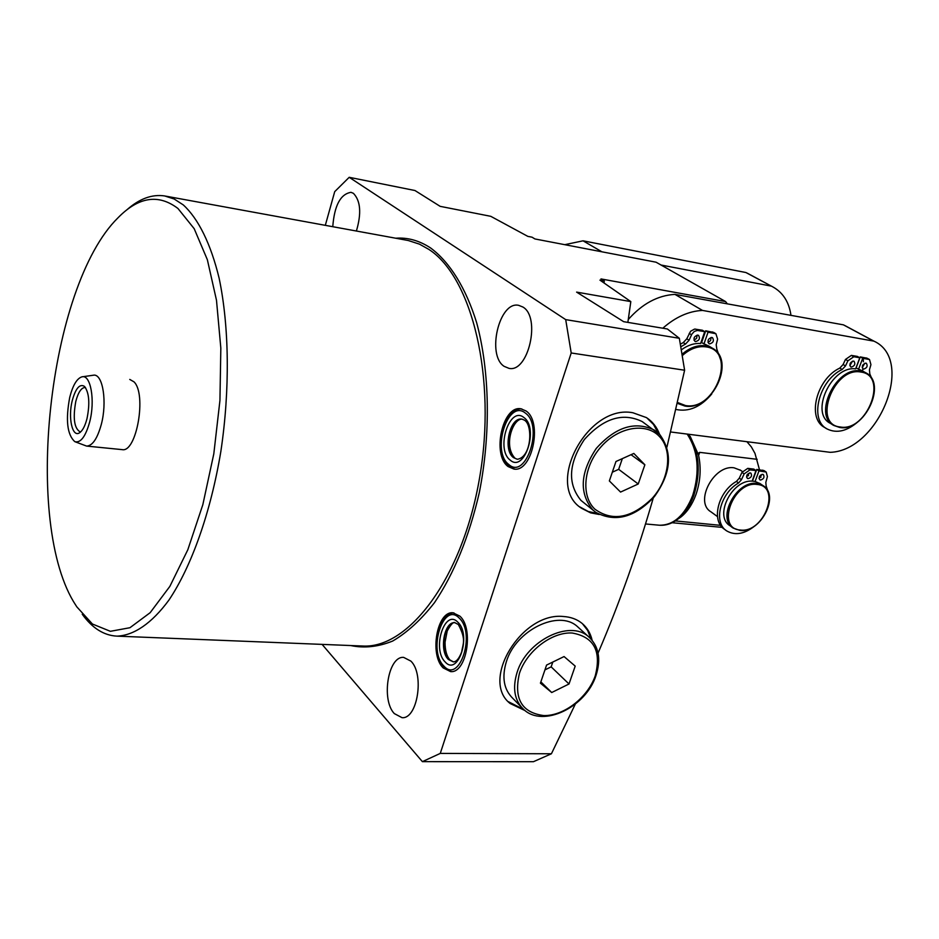<?xml version="1.0" encoding="UTF-8"?>
<svg xmlns="http://www.w3.org/2000/svg" width="939" height="939" viewBox="0 0 939 939"><rect width="100%" height="100%" fill="white"/><g stroke="black" fill="none" stroke-linecap="round" stroke-linejoin="round"><path stroke-width="1.41" d="M129.758 379.426L133.972 381.833C146.918 393.946 136.542 452.974 122.152 449.628L122.023 449.617M508.093 466.554C491.696 454.816 502.506 405.225 520.828 408.77L526.028 410.953C542.871 421.846 532.167 472.61 513.903 469.066L508.093 466.554M459.864 616.125L452.974 612.791C436.987 610.796 429.24 654.753 443.173 667.911L450.579 671.596C466.566 673.568 474.148 628.543 459.864 616.125M599.258 514.49L590.596 512.858L581.64 508.328C544.338 485.416 587.45 403.852 632.874 412.749L646.431 417.597C652.523 421.541 656.901 427.139 659.577 434.358M597.509 513.492L588.213 511.485L579.821 506.896M592.11 640.198C590.478 633.121 587.039 627.452 581.804 623.167C576.757 619.165 570.63 616.946 563.412 616.512C521.732 611.794 480.075 680.399 510.123 703.487L525.159 710.647M508.269 701.644L523.739 709.485M522.882 307.018L518.633 305.328C499.184 300.856 486.425 355.142 504.126 366.339L509.02 368.37C528.387 372.853 541.099 317.265 522.882 307.018M356.397 231.017C361.597 213.341 360.599 200.782 353.416 193.328L350.986 192.319C340.458 194.091 334.378 205.547 332.77 226.698M76.845 606.876L92.433 624.024L110.391 631.313L129.958 627.71L150.158 612.686L169.865 586.37L187.823 549.749L202.836 504.677L213.81 453.819L219.937 400.472L220.829 348.134L216.486 300.245L207.355 259.704L194.185 228.682L177.964 208.493C158.491 193.68 138.479 196.803 117.927 217.871C48.241 286.372 22.407 524.842 75.942 605.479L76.845 606.876M126.788 209.89C139.371 198.704 152.001 194.056 164.677 195.946L174.149 198.998L183.269 204.902C198.258 218.599 210.77 243.659 219.151 278.308C229.269 326.549 230.067 389.826 220.865 451.377C210.723 512.506 191.521 566.44 168.903 600.115C151.719 623.473 133.808 635.503 116.988 636.137C103.889 635.492 92.304 628.191 82.245 614.235M410.895 661.115L403.7 657.406C388.241 655.668 380.917 699.743 394.298 713.581L402.009 717.666C417.479 719.38 424.628 674.179 410.895 661.115M627.862 322.382L630.82 301.607L599.939 280.127L604.27 280.914L604.07 282.909M679.331 338.286L684.613 370.236L571.205 352.97L565.701 319.624L679.331 338.286L667.371 328.979L623.649 321.678L576.605 292.111L630.82 301.607M551.416 753.771L533.469 761.693L422.397 761.646L440.274 753.407L551.416 753.771L575.278 704.168M598.073 653.075C619.529 602.979 637.933 551.275 653.274 497.963M666.96 447.023L684.613 370.236M727.302 303.849L725.601 301.572L656.068 262.204L534.937 238.952L532.014 237.18L527.835 236.382L490.78 216.322L440.156 206.345L414.968 190.523L349.202 177.307L565.701 319.624M349.202 177.307L334.718 191.638L325.317 225.325M422.397 761.646L322.089 644.389M571.205 352.97L440.274 753.407M646.807 417.832L653.485 424.451L658.133 432.961M604.27 280.914L600.983 278.93L725.601 301.572M590.889 638.825L587.685 630.492L582.426 623.684M69.756 397.22C65.472 419.956 67.162 434.769 74.838 441.67C80.648 443.161 85.602 436.576 89.698 421.904C95.391 400.354 90.637 373.957 81.857 376.868C76.881 378.511 72.843 385.295 69.756 397.22M82.468 376.774L94.287 375.095C103.067 375.142 107.14 402.397 101.353 424.217C97.421 438.548 92.503 445.837 86.599 446.084L75.19 441.8M85.496 387.561L85.073 387.49C81.317 387.654 78.23 392.291 75.801 401.387C72.761 418.325 74.24 428.513 80.249 431.963L80.613 431.975M72.303 400.378C75.754 388.136 79.827 383.488 84.533 386.434C89.193 392.76 90.027 403.477 87.01 418.583C85.085 426.001 82.585 430.743 79.51 432.809C72.28 437.891 67.843 417.362 72.303 400.378M760.214 483.702L755.097 481.449L752.139 481.12C731.904 479.524 713.746 516.415 730.002 525.734L732.526 527.577M750.167 472.904C746.904 473.925 745.953 475.756 747.338 478.397L748.066 478.655C751.329 477.622 752.268 475.791 750.883 473.15L750.167 472.904M762.644 474.336C759.405 475.369 758.466 477.188 759.839 479.817L760.543 480.064C763.794 479.031 764.733 477.2 763.348 474.582L762.644 474.336M740.66 470.333L734.122 467.833C713.922 464.218 694.062 502.095 710.905 511.802L717.478 516.591M752.597 479.876L752.796 481.144M678.064 519.009L681.139 516.849C687.465 511.708 692.407 504.266 695.963 494.536C700.471 481.32 701.316 468.127 698.522 454.957L690.318 436.635L688.158 434.264M760.567 475.075L760.883 477.376M759.487 469.746L754.968 453.373L751.353 446.905L746.928 441.706M698.323 453.255L699.708 452.363L757.186 459.324M675.376 520.922L720.624 525.359M752.139 481.12L756.001 470.58L749.956 469.876L744.134 473.902L741.47 479.676L738.582 482.963C720.107 493.362 713.041 522.777 726.751 530.934C735.307 535.817 744.803 534.033 755.249 525.582M768.947 494.207L766.154 486.015L765.825 482.411L767.409 476.578L766.189 472.047L758.947 470.92L755.097 481.449M764.111 470.65L756.74 469.43L752.89 479.946M756.001 470.58L753.794 469.089L747.749 468.373L741.951 472.399L739.286 478.162L736.399 481.437C717.948 491.825 710.905 521.192 724.615 529.361L725.906 530.312M759.052 478.514L761.928 474.383M746.552 477.106L749.475 472.939M758.947 470.92L756.74 469.43M853.528 361.069C850.088 362.184 849.161 364.144 850.734 366.949L851.25 367.114C854.69 365.999 855.617 364.039 854.032 361.233L853.528 361.069M865.875 363.123C862.471 364.238 861.544 366.187 863.094 368.98L863.598 369.144C867.014 368.018 867.941 366.069 866.38 363.287L865.875 363.123M697.853 335.129C694.109 336.221 693.135 338.298 694.93 341.362L695.611 341.596C699.355 340.493 700.318 338.404 698.522 335.352L697.853 335.129M711.844 337.453C708.135 338.556 707.161 340.622 708.933 343.662L709.602 343.885C713.311 342.782 714.286 340.716 712.501 337.688L711.844 337.453M713.71 332.418L705.705 330.798L701.597 342.618L709.356 346.374M701.597 342.618L700.964 342.477M867.155 358.24L860.265 356.902L856.11 367.959L862.413 370.917M670.669 431.975L830.24 452.328C878.681 450.849 915.513 359.872 873.939 341.15L702.489 310.422C688.651 311.149 675.423 317.089 662.828 328.216M681.315 349.86C687.712 345.2 694.144 343.075 700.611 343.486L704.743 331.643L702.407 330.246L694.614 329.061L690.588 331.256L686.785 338.815L683.24 342.606L680.352 344.179M833.316 425.132L830.346 423.325C809.488 413.36 831.449 365.506 855.629 368.851L859.795 357.759L857.354 356.409L851.368 355.4L845.464 359.449L843.093 364.532L839.783 368.1C816.367 378.945 806.636 418.677 824.771 427.527L826.426 428.536M748.254 273.707L745.918 272.533L583.049 240.818L564.762 244.68M862.542 370.987L862.859 368.734M863.352 361.761L863.293 358.346M845.793 326.044L843.422 324.847L674.941 294.377C657.769 295.386 642.217 303.767 628.273 319.518M872.46 340.434L843.422 324.847M702.489 310.422L674.941 294.377M790.978 315.363C789.03 301.959 782.926 292.428 772.656 286.794L745.918 272.533M601.911 251.805L583.049 240.818M771.201 286.102L661.068 265.033M721.856 363.311L716.821 349.108L716.199 344.672L717.607 339.143L715.905 333.732L708.053 332.195L703.921 344.026M704.743 331.643L697.454 330.446L694.32 331.432L691.808 334.225L689.097 340.223L685.54 344.026L680.798 346.784M675.974 409.451C688.827 412.151 700.729 407.01 711.703 394.051M708.053 332.195L705.705 330.798M708.006 342.477L710.588 340.599L711.093 337.453M693.991 340.188L696.632 338.298L697.125 335.117M872.93 381.187L869.819 373.957L869.444 369.825L870.934 364.649L869.526 359.543L862.718 358.252L858.539 369.32M859.795 357.759L853.809 356.75L847.905 360.811L845.523 365.893L842.201 369.473C818.773 380.354 808.995 420.132 827.142 428.982C836.825 433.689 847.248 431.165 858.399 421.4M862.718 358.252L860.265 356.902M862.202 367.677L864.819 363.229M849.842 365.658L852.495 361.163M643.943 422.82L642.147 421.552C622.803 412.209 603.542 418.207 584.351 439.534C568.482 463.443 567.356 483.738 580.959 500.393L593.565 510.581M615.972 461.495L609.352 480.932L620.562 492.071L638.227 483.996L644.87 464.782L633.837 453.443L615.972 461.495M631.055 454.699L644.87 464.782M612.322 472.211L618.672 469.336L622.334 458.631M618.672 469.336L638.227 483.996M579.351 628.332L577.239 626.419C558.529 609.305 515.734 630.21 506.344 661.749C501.649 677.395 503.844 689.637 512.929 698.475L521.274 706.997M551.709 692.524L569.011 683.991L575.196 666.103L564.069 656.561L546.58 665.07L540.418 683.158L551.709 692.524L540.852 681.867M544.937 669.894L551.158 666.854L569.011 683.991M551.158 666.854L552.813 662.042M525.347 413.078C507.882 398.523 491.038 451.542 508.774 464.476C525.969 480.428 543.892 425.66 525.347 413.078M522.166 419.146C509.983 417.057 502.952 450.004 513.879 457.68L514.807 458.021C503.104 445.368 513.187 418.184 522.178 419.146M524.467 420.167L521.931 419.111C509.713 416.74 502.506 449.91 513.504 457.633L517.307 459.277C531.65 457.293 532.965 425.179 524.596 420.273M523.903 417.538C509.466 405.39 495.452 449.405 510.182 460.087C524.443 473.186 539.197 427.984 523.903 417.538M459.23 618.108C476.096 633.402 459.441 684.32 443.795 665.962C427.656 650.469 443.361 601.042 459.23 618.108M453.349 661.854L448.713 659.448C439.44 650.833 444.44 621.653 455.039 622.698C453.467 621.583 450.861 624.341 447.234 630.961L445.051 642.182C445.039 650.269 446.659 656.185 449.887 659.894L453.373 661.854M448.349 659.436C439.006 650.75 444.159 621.36 454.828 622.686L458.338 624.505C466.695 640.152 462.681 644.013 461.73 651.842C459.065 658.685 456.237 662.018 453.232 661.854L448.349 659.436M457.892 622.264C471.801 634.94 458.079 676.984 445.109 661.878C431.705 649.06 444.769 608.038 457.892 622.264M361.715 645.985L362.665 646.02C408.911 648.814 462.575 577.767 479.583 477.857C496.954 378.065 472.024 277.028 428.794 249.363L419.475 244.152L408.254 240.513L165.546 196.11M395.765 238.213C407.843 237.344 419.487 240.619 430.696 248.037C449.769 262.204 465.85 287.827 476.683 322.805C489.794 371.375 490.933 434.018 479.289 492.693C469.089 536.779 454.147 573.447 434.464 602.685C421.083 619.799 407.162 632.569 392.702 641.032C378.241 646.889 364.226 648.391 350.658 645.539M756.951 483.479L762.891 485.522C780.321 495.323 760.543 533.505 739.944 530.429L733.242 528.094C716.316 518.387 736.61 479.935 756.951 483.479M740.437 530.019C764.064 533.364 781.624 486.202 757.151 484.454C733.101 480.674 715.624 529.033 740.437 530.019M688.017 434.182C699.25 450.873 701.198 471.237 693.886 495.287C690.13 505.581 684.907 513.445 678.228 518.88L675.106 521.098M659.014 525.194L659.319 525.218C673.568 525.406 684.707 515.452 692.736 495.346C700.06 471.39 698.205 450.966 687.172 434.076M699.708 452.363L698.628 455.403M764.956 471.613L762.738 470.134M749.956 469.876L747.749 468.373M744.134 473.902L741.951 472.399M741.47 479.676L739.286 478.162M738.582 482.963L736.399 481.437M739.756 530.359L733.242 528.094M860.781 371.081L865.594 372.689C887.848 383.112 864.209 432.304 839.689 427.456L833.926 425.508C812.341 415.155 836.59 365.553 860.781 371.081M840.276 426.987C867.014 432.14 888.775 375.424 861.004 372.067C833.715 366.28 812.012 424.721 840.276 426.987M682.054 354.261C689.825 347.559 697.736 344.742 705.788 345.822L712.067 348.017C736.422 360.318 712.149 411.376 684.918 406.047L677.371 403.336M677.559 402.491L685.482 405.542C715.811 411.282 737.385 350.752 705.999 346.867C697.888 345.798 689.989 348.721 682.277 355.623M839.536 427.398L833.926 425.508M684.766 405.988L677.465 403.394M691.515 334.8L689.203 333.392M697.959 330.493L695.623 329.096M689.097 340.223L686.785 338.815M685.54 344.026L683.24 342.606M714.779 333.333L712.431 331.937M847.905 360.811L845.464 359.449M853.809 356.75L851.368 355.4M845.523 365.893L843.093 364.532M842.201 369.473L839.783 368.1M868.657 359.25L866.204 357.9M642.147 421.552L659.835 434.628C672.923 452.786 671.08 473.479 654.319 496.719C634.787 517.553 615.256 522.741 595.725 512.307L592.65 509.736C579.023 492.998 580.232 472.563 596.277 448.419C615.644 426.881 635.046 420.789 654.448 430.144L659.683 434.487M659.483 436.565C646.302 422.245 618.766 426.693 601.23 446.588C583.483 466.272 580.713 495.839 594.845 509.138C612.498 521.861 631.654 518.222 652.288 498.222C669.343 479.266 672.923 450.591 659.483 436.565M577.239 626.419L588.471 636.607C598.8 646.067 601.3 659.061 595.96 675.587C586.006 707.067 543 728.183 523.575 709.344C514.466 700.482 512.307 688.181 517.084 672.418C526.615 640.644 569.727 619.447 588.471 636.607L590.772 638.708M519.443 673.345C513.574 698.593 521.697 712.666 543.798 715.577C563.963 716.034 587.755 697.548 595.244 675.822C601.629 651.126 593.929 636.865 572.156 633.015C551.886 631.806 526.814 650.88 519.443 673.345M521.826 408.946C502.459 407.268 492.928 454.194 509.149 466.401M444.112 667.617L451.401 671.585M580.466 507.377L581.64 508.328M509.044 702.384L510.123 703.487M116.988 636.137L361.726 645.985M443.994 667.5C430.461 654.119 437.011 612.803 453.948 612.897M509.255 466.483L514.713 469.113M86.599 446.084L122.152 449.628M762.891 485.522L759.569 483.256M740.014 469.887L742.42 471.531M747.115 474.747L748.594 475.756M681.139 516.849L678.228 518.88C672.242 523.575 665.939 525.687 659.319 525.218L645.527 523.962M672.124 522.73L722.267 527.378M690.318 436.635L688.099 434.194M766.189 472.047L763.97 470.556M712.067 348.017L708.558 345.892M865.594 372.689L861.908 370.635M873.939 341.15L844.889 325.563M772.656 286.794L747.374 273.226M715.905 333.732L713.57 332.336M869.526 359.543L867.073 358.193"/></g></svg>

